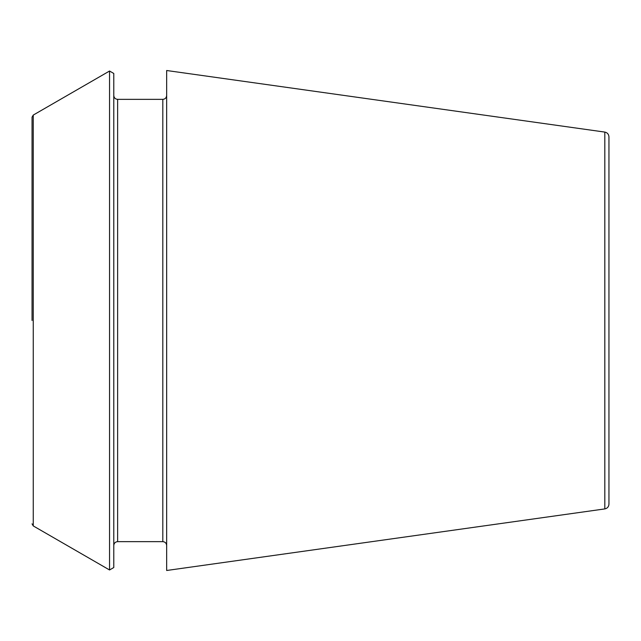 <?xml version="1.0" encoding="UTF-8"?>
<svg xmlns="http://www.w3.org/2000/svg" width="641" height="641" viewBox="0 0 641 641"><rect width="100%" height="100%" fill="white"/><g stroke="black" fill="none" stroke-linecap="round" stroke-linejoin="round"><path stroke-width="0.48" stroke-dasharray="3.21 2.4" d="M608.95 504.155L608.95 136.845M166.66 570.49L166.66 70.51M109.555 569.977L109.555 71.023M113.778 567.533L113.778 73.467M166.66 320.5L166.66 95.509L166.66 320.5M113.778 320.5L113.778 95.509L113.778 320.5M604.816 508.914L604.816 132.086M33.252 525.924L33.252 115.076M162.814 541.645L162.814 99.355M117.624 541.645L117.624 99.355"/><path stroke-width="0.96" d="M604.816 132.086C607.347 132.623 608.726 134.209 608.95 136.845L608.95 504.155C608.726 506.791 607.347 508.377 604.816 508.914L166.66 570.49L166.66 70.51L604.816 132.086L604.816 508.914M32.05 320.5L32.05 117.159L32.05 320.5M33.252 525.924L33.252 115.076L109.555 71.023L109.555 569.977L33.252 525.924L32.05 523.841M109.555 71.023L113.778 73.467L113.778 567.533L109.555 569.977M166.66 95.509C166.412 97.865 165.13 99.147 162.814 99.355L162.814 541.645C165.13 541.853 166.412 543.135 166.66 545.491M162.814 99.355L117.624 99.355L117.624 541.645C115.308 541.853 114.026 543.135 113.778 545.491M33.252 115.076L32.05 117.159M162.814 541.645L117.624 541.645M117.624 99.355C115.308 99.147 114.026 97.865 113.778 95.509"/></g></svg>

